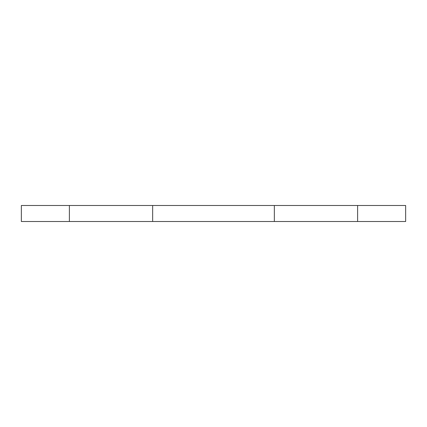 <?xml version="1.0" encoding="UTF-8"?>
<svg xmlns="http://www.w3.org/2000/svg" width="427" height="427" viewBox="0 0 427 427"><rect width="100%" height="100%" fill="white"/><g stroke="black" fill="none" stroke-linecap="round" stroke-linejoin="round"><path stroke-width="0.64" d="M357.612 205.494L357.612 221.506L405.65 221.506L405.65 205.494L152.652 205.494L152.652 221.506L274.347 221.506L274.347 205.494M357.612 221.506L274.347 221.506M152.652 205.494L69.387 205.494L69.387 221.506L152.652 221.506M69.387 205.494L21.35 205.494L21.35 221.506L69.387 221.506"/></g></svg>
